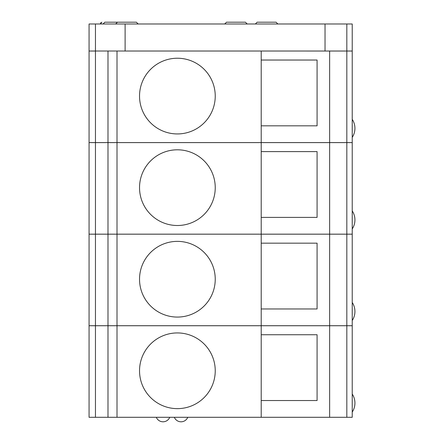 <?xml version="1.0" encoding="UTF-8"?>
<svg xmlns="http://www.w3.org/2000/svg" width="444" height="444" viewBox="0 0 444 444"><rect width="100%" height="100%" fill="white"/><g stroke="black" fill="none" stroke-linecap="round" stroke-linejoin="round"><path stroke-width="0.67" d="M261.205 151.604L261.205 142.607L352.231 142.607L352.231 234.16L107.992 234.16L107.992 142.607L261.205 142.607L261.205 217.394L261.205 151.604L317.083 151.604L317.083 217.394L261.205 217.394L261.205 234.16M177.389 225.508A37.851 37.851 0 0 1 139.533 187.651A37.851 37.851 0 0 1 177.389 149.8A37.851 37.851 0 0 1 215.24 187.651A37.851 37.851 0 0 1 177.389 225.508M346.825 142.607L346.825 234.16M95.454 234.16L95.454 142.607L89.066 142.607L89.066 234.16L107.992 234.16M95.454 142.607L107.992 142.607M95.454 23.987L125.114 23.987L125.114 51.021L89.066 51.021L89.066 23.987L95.454 23.987L95.454 51.021L352.231 51.038L352.231 142.591L89.066 142.591L89.066 51.038L95.454 51.038L95.454 142.591M177.389 133.938A37.851 37.851 0 0 1 139.533 96.087A37.851 37.851 0 0 1 177.389 58.231A37.851 37.851 0 0 1 215.24 96.087A37.851 37.851 0 0 1 177.389 133.938M261.205 60.034L261.205 51.038L261.205 60.034L317.083 60.034L317.083 125.824L261.205 125.824L261.205 60.034L261.205 142.591M125.114 51.021L346.825 51.021L346.825 142.591M107.992 51.038L107.992 142.591M123.765 22.2L104.834 22.2L123.765 22.2M276.074 22.2L257.148 22.2L276.074 22.2L277.877 24.004M104.834 22.2L103.036 24.004M100.327 24.004L101.904 22.217M245.432 22.2L226.507 22.2L245.432 22.2L247.236 24.004M95.454 234.177L95.454 325.724L89.066 325.724L89.066 234.177L261.205 234.177L261.205 308.963L317.083 308.963L317.083 243.173L261.205 243.173L261.205 325.724L352.231 325.724L352.231 234.177L346.825 234.177L346.825 325.724M261.205 243.173L261.205 234.177L346.825 234.177M95.454 325.724L261.205 325.724M95.454 325.746L95.454 417.293L89.066 417.293L89.066 325.746L261.205 325.746L261.205 400.532L261.205 325.746L346.825 325.746L346.825 417.293L352.231 417.293L352.231 325.746L346.825 325.746M95.454 417.293L346.825 417.293M261.205 334.737L317.083 334.737L317.083 400.532L261.205 400.532L261.205 417.293M177.389 408.641A37.851 37.851 0 0 1 139.533 370.79A37.851 37.851 0 0 1 177.389 332.933A37.851 37.851 0 0 1 215.24 370.79A37.851 37.851 0 0 1 177.389 408.641M177.389 317.072A37.851 37.851 0 0 1 139.533 279.221A37.851 37.851 0 0 1 177.389 241.37A37.851 37.851 0 0 1 215.24 279.221A37.851 37.851 0 0 1 177.389 317.072M107.992 325.746L107.992 417.293M107.992 234.177L107.992 325.724M125.114 23.987L325.036 23.987L325.036 51.021M346.825 23.987L346.825 51.021L352.231 51.021L352.231 23.987L325.036 23.987M115.651 24.004L117.455 22.2L136.38 22.2L138.184 24.004M117.005 142.607L117.005 234.16M329.648 142.607L329.648 234.16M117.005 51.038L117.005 142.591M329.648 51.038L329.648 142.591M329.648 234.177L329.648 325.724M329.648 325.746L329.648 417.293M117.005 325.746L117.005 417.293M117.005 234.177L117.005 325.724M100.333 23.987L100.372 23.626M100.61 23.038L101.032 22.577M255.344 24.004L257.148 22.2M224.703 24.004L226.507 22.2M352.231 137.363A16.373 16.373 0 0 0 352.231 119.336M352.231 228.932A16.373 16.373 0 0 0 352.231 210.906M174.331 417.293A7.259 7.259 0 0 0 187.768 417.293M156.31 417.293A7.259 7.259 0 0 0 169.741 417.293M352.231 320.496A16.373 16.373 0 0 0 352.231 302.475M352.231 412.065A16.373 16.373 0 0 0 352.231 394.039"/></g></svg>
